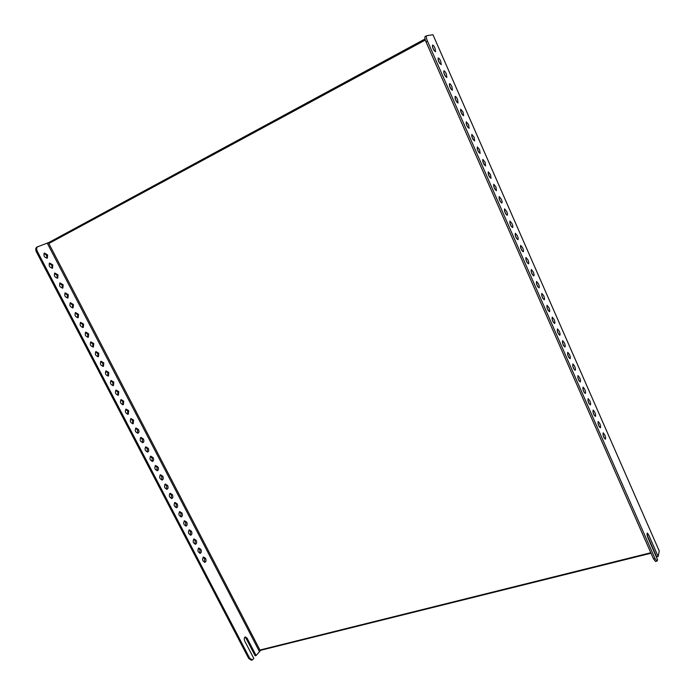 <?xml version="1.0" encoding="UTF-8"?>
<svg xmlns="http://www.w3.org/2000/svg" width="695" height="695" viewBox="0 0 695 695"><rect width="100%" height="100%" fill="white"/><g stroke="black" fill="none" stroke-linecap="round" stroke-linejoin="round"><path stroke-width="1.04" d="M657.374 560.457L657.548 559.614L647.94 537.765C646.984 535.246 646.758 533.673 647.28 533.056L648.617 534.768L658.156 556.513L659.251 550.979L432.968 34.75L426.626 35.732C425.983 36.392 426.27 38.199 427.486 41.161L654.977 558.502L656.984 561.074L657.374 560.457M260.321 650.755L260.686 650.277L259.939 650.025L260.321 650.755L256.116 655.541L247.055 638.132L245.292 636.907C244.127 637.61 243.936 638.983 244.727 641.033L253.84 658.513L252.276 659.972L249.627 658.13L37.4 251.512L36.47 252.016C35.41 249.696 35.523 248.063 36.809 247.116L37.061 247.003M602.973 434.627L604.068 437.841M604.711 434.757L603.164 432.82C602.8 435.27 603.521 437.398 605.328 439.205C605.849 438.623 605.64 437.146 604.711 434.757M205.538 558.363L203.505 557.025C201.967 559.405 202.471 561.16 205.016 562.29C206.137 561.603 206.311 560.3 205.538 558.363M204.504 562.316L204.573 558.667L203.062 557.303M597.969 423.246L599.09 426.504M599.742 423.429L598.169 421.457C597.804 423.915 598.534 426.044 600.35 427.842C600.862 427.269 600.662 425.8 599.742 423.429M200.846 549.363L198.787 548.007C197.25 550.397 197.771 552.151 200.334 553.263C201.446 552.577 201.62 551.283 200.846 549.363M199.821 553.289L199.891 549.667L198.336 548.286M592.948 411.831L594.086 415.115M594.746 412.048L593.148 410.05C592.783 412.517 593.521 414.646 595.354 416.427C595.867 415.862 595.658 414.402 594.746 412.048M196.146 540.328L194.053 538.955C192.524 541.362 193.054 543.108 195.642 544.202C196.746 543.525 196.92 542.23 196.146 540.328M195.121 544.237L195.182 540.632L193.61 539.233M587.909 400.363L589.073 403.682M589.725 400.624L588.109 398.6C587.753 401.076 588.491 403.196 590.333 404.977C590.846 404.412 590.646 402.97 589.725 400.624M191.429 531.258L189.301 529.877C187.78 532.292 188.328 534.038 190.925 535.115C192.029 534.438 192.194 533.152 191.429 531.258M190.413 535.15L190.465 531.579L188.858 530.155M582.853 388.853L584.035 392.206M584.695 389.157L583.044 387.098C582.688 389.582 583.444 391.711 585.294 393.474C585.807 392.918 585.607 391.485 584.695 389.157M186.694 522.162L184.54 520.772C183.028 523.196 183.576 524.942 186.199 526.002C187.294 525.324 187.459 524.047 186.694 522.162M185.687 526.037L185.739 522.484L184.088 521.05M577.771 377.298L578.97 380.678M579.639 377.637L577.962 375.552C577.615 378.045 578.37 380.174 580.238 381.929C580.742 381.381 580.542 379.948 579.639 377.637M181.951 513.04L179.753 511.633C178.25 514.065 178.823 515.812 181.456 516.854C182.55 516.177 182.707 514.908 181.951 513.04M180.943 516.898L180.987 513.37L179.31 511.911M572.663 365.7L573.896 369.106M574.565 366.074L572.862 363.954C572.515 366.456 573.279 368.585 575.156 370.339C575.66 369.792 575.469 368.376 574.565 366.074M177.182 503.892L174.958 502.468C173.463 504.909 174.045 506.646 176.704 507.68C177.781 507.003 177.946 505.743 177.182 503.892M176.183 507.724L176.226 504.222L174.514 502.746M567.546 354.05L568.797 357.482M569.466 354.467L567.737 352.322C567.398 354.832 568.171 356.961 570.056 358.698C570.56 358.16 570.36 356.752 569.466 354.467M172.403 494.701L170.145 493.268C168.659 495.726 169.259 497.464 171.926 498.471C173.003 497.802 173.159 496.543 172.403 494.701M171.413 498.524L171.448 495.04L169.702 493.554M562.403 342.357L563.671 345.815M564.349 342.817L562.594 340.628C562.264 343.148 563.046 345.276 564.939 347.014C565.443 346.484 565.244 345.076 564.349 342.817M167.608 485.492L165.314 484.033C163.838 486.509 164.454 488.246 167.139 489.237C168.207 488.568 168.364 487.317 167.608 485.492M166.626 489.289L166.652 485.831L164.871 484.328M557.234 330.612L558.528 334.095M559.214 331.107L557.425 328.891C557.103 331.428 557.894 333.557 559.796 335.285C560.3 334.755 560.101 333.365 559.214 331.107M162.795 476.249L160.467 474.781C159.007 477.265 159.633 478.994 162.335 479.967C163.395 479.298 163.551 478.056 162.795 476.249M161.822 480.028L161.839 476.596L160.032 475.067M552.056 318.823L553.368 322.332M554.054 319.361L552.238 317.111C551.917 319.648 552.716 321.785 554.636 323.505C555.131 322.975 554.94 321.594 554.054 319.361M157.965 466.971L155.602 465.485C154.16 467.987 154.794 469.716 157.522 470.671C158.564 470.002 158.721 468.769 157.965 466.971M157.001 470.732L157.018 467.327L155.167 465.78M546.843 306.99L548.181 310.517M548.876 307.564L547.034 305.279C546.722 307.833 547.53 309.961 549.458 311.681C549.953 311.16 549.754 309.788 548.876 307.564M153.126 457.666L150.728 456.163C149.286 458.674 149.938 460.403 152.683 461.341C153.725 460.681 153.873 459.456 153.126 457.666M152.162 461.411L152.17 458.031L150.294 456.459M541.622 295.106L542.977 298.65M543.672 295.714L541.805 293.403C541.492 295.957 542.308 298.094 544.255 299.806C544.741 299.284 544.55 297.92 543.672 295.714M148.27 448.336L145.828 446.816C144.404 449.335 145.073 451.064 147.835 451.985C148.869 451.324 149.008 450.108 148.27 448.336M147.314 452.054L147.314 448.701L145.403 447.111M536.375 283.178L537.756 286.74M538.451 283.821L536.549 281.466C536.253 284.038 537.079 286.175 539.025 287.878C539.52 287.365 539.329 286.019 538.451 283.821M143.387 438.971L140.92 437.433C139.513 439.97 140.19 441.69 142.97 442.593C143.995 441.933 144.134 440.726 143.387 438.971M142.449 442.672L142.44 439.336L140.486 437.728M531.102 271.198L532.509 274.777M533.213 271.875L531.275 269.486C530.989 272.075 531.823 274.212 533.786 275.906C534.273 275.402 534.081 274.056 533.213 271.875M138.496 429.571L135.994 428.016C134.595 430.57 135.29 432.29 138.088 433.176C139.104 432.516 139.243 431.317 138.496 429.571M137.567 433.254L137.549 429.944L135.56 428.32M525.811 259.166L527.236 262.771M527.948 259.887L525.985 257.463C525.698 260.052 526.541 262.197 528.513 263.883C528.999 263.379 528.808 262.05 527.948 259.887M133.588 420.145L131.051 418.572C129.67 421.135 130.382 422.855 133.188 423.724L133.588 420.145M132.667 423.802L132.641 420.527L130.617 418.877M520.494 247.09L521.945 250.713M522.657 247.846L520.659 245.387C520.39 247.985 521.241 250.131 523.231 251.816C523.709 251.321 523.517 249.992 522.657 247.846M128.671 410.684L126.09 409.094C124.718 411.675 125.448 413.386 128.271 414.237L128.671 410.684M127.75 414.324L127.724 411.075L125.665 409.398M515.16 234.962L516.628 238.602M517.349 235.753L515.325 233.251C515.056 235.874 515.925 238.02 517.923 239.697C518.401 239.202 518.209 237.89 517.349 235.753M123.727 401.189L121.112 399.59C119.757 402.179 120.504 403.891 123.336 404.725L123.727 401.189M122.824 404.811L122.78 401.588L120.687 399.894M509.809 222.782L511.294 226.44M512.024 223.616L509.965 221.079C509.704 223.703 510.582 225.858 512.589 227.526C513.058 227.039 512.875 225.727 512.024 223.616M118.767 391.667L116.117 390.043C114.779 392.649 115.535 394.36 118.393 395.177L118.767 391.667M117.872 395.273L117.829 392.067L115.691 390.355M504.431 210.559L505.934 214.225M506.672 211.419L504.579 208.847C504.335 211.489 505.222 213.643 507.237 215.302C507.706 214.825 507.515 213.521 506.672 211.419M113.798 382.111L111.104 380.478C109.784 383.093 110.557 384.804 113.433 385.603L113.798 382.111M112.911 385.699L112.859 382.519L110.679 380.791M499.027 198.275L500.556 201.958M501.295 199.178L499.175 196.563C498.941 199.222 499.835 201.376 501.859 203.036C502.329 202.558 502.137 201.272 501.295 199.178M108.811 372.529L106.074 370.869C104.771 373.502 105.562 375.204 108.455 375.995L108.811 372.529M107.933 376.091L107.864 372.946L105.657 371.191M493.606 185.947L495.153 189.648M495.9 186.886L493.745 184.227C493.52 186.894 494.423 189.057 496.465 190.717L495.9 186.886M103.798 362.912L101.027 361.235C99.75 363.876 100.558 365.579 103.451 366.352L103.798 362.912M102.938 366.447L102.86 363.329L100.61 361.556M488.159 173.568L489.732 177.277M490.479 174.541L488.29 171.847C488.072 174.523 488.993 176.695 491.044 178.346L490.479 174.541M98.777 353.26L95.971 351.566C94.702 354.224 95.528 355.927 98.438 356.674L98.777 353.26M97.917 356.778L97.839 353.685L95.554 351.887M482.686 161.136L484.285 164.863M485.041 162.143L482.817 159.407C482.608 162.1 483.538 164.272 485.597 165.923L485.041 162.143M93.738 343.573L90.889 341.862C89.638 344.529 90.48 346.232 93.417 346.97L93.738 343.573M92.887 347.074L92.8 344.008L90.472 342.183M477.196 148.661L478.812 152.387M479.576 149.703L477.317 146.923C477.126 149.625 478.064 151.805 480.132 153.447L479.576 149.703M88.682 333.861L85.789 332.123C84.564 334.808 85.424 336.51 88.369 337.231L88.682 333.861M87.848 337.344L87.744 334.304L85.381 332.453M471.679 136.124L473.321 139.869M474.086 137.202L471.792 134.378C471.618 137.097 472.565 139.278 474.65 140.92L474.086 137.202M83.608 324.113L80.681 322.358C79.473 325.06 80.342 326.754 83.304 327.458L83.608 324.113M82.783 327.571L82.67 324.556L80.264 322.689M466.145 123.536L467.796 127.289M468.578 124.648L466.249 121.781C466.084 124.518 467.049 126.707 469.134 128.34L468.578 124.648M78.518 314.331L75.546 312.559C74.356 315.269 75.251 316.972 78.222 317.658L78.518 314.331M77.701 317.771L77.579 314.783L75.138 312.889M460.585 110.896L462.262 114.658M463.044 112.043L460.681 109.132C460.524 111.886 461.506 114.076 463.6 115.709L463.044 112.043M73.409 304.514L70.395 302.725C69.231 305.444 70.143 307.147 73.123 307.815L73.409 304.514M72.601 307.937L72.48 304.975L69.987 303.063M454.999 98.204L456.693 101.974M457.492 99.385C456.528 97.361 455.729 96.37 455.086 96.431C454.947 99.194 455.937 101.392 458.048 103.025L457.492 99.385M68.284 294.671L65.234 292.856C64.088 295.592 65.009 297.295 68.006 297.947L68.284 294.671M67.485 298.068L67.354 295.132L64.826 293.194M449.396 85.459L451.107 89.238M451.906 86.675C450.933 84.616 450.117 83.617 449.465 83.669C449.344 86.458 450.343 88.656 452.462 90.281L451.906 86.675M63.141 284.785L60.048 282.952C58.919 285.706 59.866 287.4 62.88 288.043L63.141 284.785M62.35 288.173L62.211 285.263L59.64 283.299M443.766 72.662L445.495 76.441M446.303 73.913C445.313 71.82 444.487 70.803 443.827 70.864C443.723 73.661 444.731 75.868 446.859 77.493L446.303 73.913M57.98 274.873L54.844 273.013C53.741 275.785 54.705 277.479 57.728 278.104L57.98 274.873M57.207 278.235L57.051 275.35L54.445 273.361M650.798 552.742L259.939 650.025L48.841 243.502L48.963 242.459L425.027 38.99M425.323 40.049L48.841 243.502L48.407 242.659L48.963 242.459M260.686 650.277L651.015 553.22M36.809 247.116L48.407 242.659M647.106 535.037L656.697 556.869L658.156 556.513M435.027 48.224C434.001 46.07 433.15 45.019 432.472 45.071C432.394 47.903 433.428 50.127 435.583 51.743L435.027 48.224M440.682 61.09C439.674 58.971 438.832 57.937 438.163 57.998C438.067 60.804 439.092 63.028 441.238 64.644L440.682 61.09M656.984 561.074L655.507 561.438L653.491 558.867L654.977 558.502M427.486 41.161L426.044 41.943L653.491 558.867M426.044 41.943C424.827 38.981 424.541 37.174 425.184 36.514L425.331 36.461M432.429 46.895L434.201 50.692M438.111 59.805L439.857 63.593M244.831 637.176L246.082 638.384L255.143 655.785L256.116 655.541M46.852 258.262L46.678 255.43L43.994 253.397M52.038 268.27L51.873 265.412L49.223 263.396M252.276 659.972L251.303 660.215L248.645 658.365L36.47 252.016M47.269 243.181L259.331 651.363M37.73 246.612C36.453 247.559 36.34 249.192 37.4 251.512M47.608 254.943L44.384 253.041C43.333 255.838 44.332 257.532 47.373 258.132L47.608 254.943M52.803 264.925L49.623 263.049C48.546 265.829 49.527 267.523 52.559 268.131L52.803 264.925M248.645 658.365L249.627 658.13M246.082 638.384L247.055 638.132M647.149 535.141L648.617 534.768M426.626 35.732L425.184 36.514"/></g></svg>
